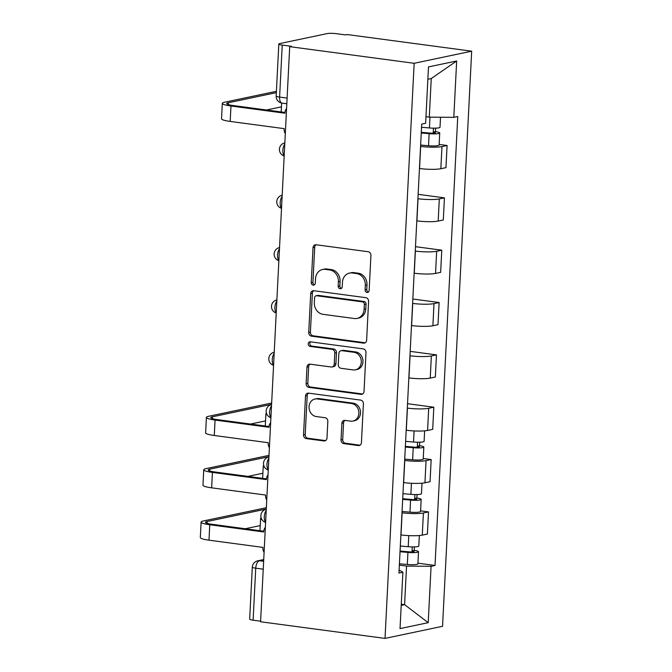 <?xml version="1.0" encoding="UTF-8"?>
<svg xmlns="http://www.w3.org/2000/svg" width="672" height="672" viewBox="0 0 672 672"><rect width="100%" height="100%" fill="white"/><g stroke="black" fill="none" stroke-linecap="round" stroke-linejoin="round"><path stroke-width="1.01" d="M367.004 292.446A2.335 2.016 -101.9 0 0 369.146 290.405L370.919 255.419A3.335 2.881 -101.9 0 0 368.197 251.731L316.092 244.768A3.335 2.881 -101.9 0 0 315.235 244.801A3.335 2.881 -101.9 0 0 313.026 247.674L311.254 282.668A2.335 2.016 -101.9 0 0 315.302 283.214L315.538 278.687A10.668 9.215 -101.9 0 1 322.602 269.48A10.668 9.215 -101.9 0 1 325.332 269.38L329.675 269.959A10.668 9.215 -101.9 0 1 338.402 281.744L338.176 286.272A2.335 2.016 -101.9 0 0 342.224 286.81L342.46 282.282A10.668 9.215 -101.9 0 1 349.524 273.076A10.668 9.215 -101.9 0 1 352.254 272.983L356.597 273.563A10.668 9.215 -101.9 0 1 365.324 285.34L365.098 289.867A2.335 2.016 -101.9 0 0 367.004 292.446M341.032 439.925A3.335 2.881 -101.9 0 0 343.753 443.604L358.378 445.561A3.335 2.881 -101.9 0 0 359.226 445.528A3.335 2.881 -101.9 0 0 361.435 442.655L363.401 403.788A3.335 2.881 -101.9 0 0 360.679 400.109L308.574 393.145A3.335 2.881 -101.9 0 0 307.717 393.17A3.335 2.881 -101.9 0 0 305.508 396.052L303.542 434.91A3.335 2.881 -101.9 0 0 306.272 438.598L323.929 440.958A3.335 2.881 -101.9 0 0 324.778 440.924A3.335 2.881 -101.9 0 0 326.987 438.043L327.835 421.411A3.335 2.881 -101.9 0 0 325.105 417.732L316.344 416.564A8.921 7.703 -101.9 0 1 309.07 408.03A8.921 7.703 -101.9 0 1 314.958 399.025A8.921 7.703 -101.9 0 1 317.243 398.941L351.54 403.528A8.921 7.703 -101.9 0 1 358.823 412.062A8.921 7.703 -101.9 0 1 352.934 421.067A8.921 7.703 -101.9 0 1 350.65 421.151L344.929 420.386A3.335 2.881 -101.9 0 0 344.081 420.412A3.335 2.881 -101.9 0 0 341.872 423.293L341.032 439.925L342.703 439.572A3.335 2.881 -101.9 0 0 345.433 443.251L360.032 445.2L358.378 445.561M385.022 638.4L260.576 621.768L289.708 46.662L414.154 63.294L385.022 638.4L442.546 626.296L471.677 51.181L347.231 34.549L345.551 34.902L336.412 33.684A6.796 1 2.9 0 0 327.155 33.6L279.695 43.588A6.796 1 2.9 0 0 278.813 44.033A6.796 1 2.9 0 0 282.24 45.083L279.602 97.096A6.796 3.276 97.6 0 0 282.064 103.118L286.818 103.757M363.56 343.132A3.335 2.881 -101.9 0 0 364.417 343.098A3.335 2.881 -101.9 0 0 366.626 340.225L368.592 301.358A3.335 2.881 -101.9 0 0 365.862 297.679L313.757 290.716A3.335 2.881 -101.9 0 0 312.908 290.749A3.335 2.881 -101.9 0 0 310.699 293.622L308.734 332.489A3.335 2.881 -101.9 0 0 311.455 336.168L363.56 343.132L365.207 342.779M365.996 352.573L364.031 391.44A3.335 2.881 -101.9 0 1 361.822 394.313A3.335 2.881 -101.9 0 1 360.965 394.346L308.868 387.383A3.335 2.881 -101.9 0 1 306.138 383.704L306.978 367.072A3.335 2.881 -101.9 0 1 309.187 364.19A3.335 2.881 -101.9 0 1 310.044 364.157L331.17 366.988A3.335 2.881 -101.9 0 0 332.027 366.954A3.335 2.881 -101.9 0 0 334.236 364.081L334.79 353.044A3.335 2.881 -101.9 0 0 332.06 349.364L310.061 346.424A2.335 2.016 -101.9 0 1 310.296 341.813L363.275 348.894A3.335 2.881 -101.9 0 1 365.996 352.573M260.602 621.197L253.109 620.189A6.796 1 -177.1 0 1 249.673 619.139L252.311 567.134A6.796 1 2.9 0 0 255.738 568.184L253.109 620.189M289.708 46.662L291.379 46.309L282.24 45.083M414.154 63.294L471.677 51.181M419.446 168.521L419.563 168.529A15.624 2.302 2.9 0 0 440.84 168.722L441.966 146.58A15.624 2.302 -177.1 0 1 420.68 146.387L420.563 146.37M441.966 146.58L447.082 145.496L439.152 144.438M440.84 168.722L445.956 167.647L447.082 145.496M418.135 194.334L444.427 197.845L439.312 198.92A15.624 2.302 -177.1 0 1 418.034 198.727L417.917 198.719M416.791 220.861L416.909 220.878A15.624 2.302 2.9 0 0 438.194 221.063L443.302 219.988L444.427 197.845M415.489 246.674L441.773 250.186L436.657 251.261A15.624 2.302 -177.1 0 1 415.38 251.076L415.262 251.059M414.145 273.202L414.263 273.218A15.624 2.302 2.9 0 0 435.54 273.412L440.656 272.336L441.773 250.186M412.835 299.015L439.127 302.534L434.011 303.61A15.624 2.302 -177.1 0 1 412.726 303.416L412.608 303.4M411.491 325.55L411.608 325.567A15.624 2.302 2.9 0 0 432.886 325.752L438.001 324.677L439.127 302.534M410.18 351.364L436.472 354.875L431.357 355.95A15.624 2.302 -177.1 0 1 410.08 355.765L409.962 355.748M408.836 377.891L408.954 377.908A15.624 2.302 2.9 0 0 430.24 378.092L435.347 377.017L436.472 354.875M407.534 403.704L433.818 407.215L428.702 408.29A15.624 2.302 -177.1 0 1 407.425 408.106L407.308 408.089M406.19 430.231L406.308 430.248A15.624 2.302 2.9 0 0 427.585 430.441L432.701 429.366L433.818 407.215M423.242 458.506L431.172 459.564L426.056 460.639A15.624 2.302 -177.1 0 1 404.771 460.446L404.653 460.429M403.536 482.58L403.654 482.597A15.624 2.302 2.9 0 0 424.931 482.782L430.046 481.706L431.172 459.564M420.588 510.846L428.518 511.904L423.402 512.98A15.624 2.302 -177.1 0 1 402.125 512.795L402.007 512.778M400.882 534.92L400.999 534.937A15.624 2.302 2.9 0 0 422.285 535.13L427.392 534.047L428.518 511.904M425.972 116.693L429.29 117.138L431.248 78.548L427.862 79.262M401.218 605.38L404.594 604.666L406.552 566.084L431.071 566.303L428.215 622.667L400.033 628.597L402.889 572.233L398.95 573.056L421.697 124.11L425.636 123.287L428.492 66.914L456.666 60.984L453.81 117.356L429.29 117.138M431.071 566.303L435.011 565.471L457.75 116.525L453.81 117.356M401.268 604.229L404.594 604.666L428.215 622.667M406.552 566.084L399.353 565.118M417.934 563.186L435.011 565.471M402.889 572.233L399.109 570.007M456.666 60.984L431.248 78.548M368.399 292.026A2.335 2.016 -101.9 0 1 366.769 289.514L367.004 284.987A10.668 9.215 -101.9 0 0 358.277 273.21L356.597 273.563M349.524 273.076L351.196 272.723A10.668 9.215 -101.9 0 1 353.934 272.63L358.277 273.21M322.602 269.48L324.282 269.128A10.668 9.215 -101.9 0 1 327.012 269.027L331.355 269.606A10.668 9.215 -101.9 0 1 340.082 281.392L339.856 285.919A2.335 2.016 -101.9 0 0 341.477 288.431M316.1 244.776A3.335 2.881 -101.9 0 0 314.706 247.321L312.934 282.316A2.335 2.016 -101.9 0 0 314.555 284.836M313.774 290.716A3.335 2.881 -101.9 0 0 312.379 293.269L310.405 332.136A3.335 2.881 -101.9 0 0 313.135 335.815L365.224 342.77M364.358 304.441A2.335 2.016 -101.9 0 0 362.452 301.862L316.714 295.756A2.335 2.016 -101.9 0 0 314.572 297.788L314.328 302.56A10.668 9.215 -101.9 0 0 323.056 314.336L354.32 318.52A10.668 9.215 -101.9 0 0 357.05 318.419A10.668 9.215 -101.9 0 0 364.115 309.212L364.358 304.441L366.038 304.088A2.335 2.016 -101.9 0 0 364.123 301.51L362.452 301.862M316.117 295.772L317.789 295.42A2.335 2.016 -101.9 0 1 318.385 295.403L364.123 301.51M357.05 318.419L358.73 318.066A10.668 9.215 -101.9 0 0 365.795 308.86L364.115 309.212M366.038 304.088L365.795 308.86M360.965 394.346L362.62 393.994L310.54 387.03L308.868 387.383M310.052 364.165A3.335 2.881 -101.9 0 0 308.658 366.71L307.81 383.351A3.335 2.881 -101.9 0 0 310.54 387.03M332.027 366.954L333.698 366.601A3.335 2.881 -101.9 0 0 335.908 363.728L336.47 352.691A3.335 2.881 -101.9 0 0 333.74 349.012L311.741 346.072L310.061 346.424M310.607 341.855A2.335 2.016 -101.9 0 0 311.741 346.072M353.102 369.919A8.921 7.703 -101.9 0 0 355.379 369.835A8.921 7.703 -101.9 0 0 361.267 360.83A8.921 7.703 -101.9 0 0 353.993 352.296L341.905 350.683A3.335 2.881 -101.9 0 0 341.048 350.708A3.335 2.881 -101.9 0 0 338.848 353.59L338.285 364.619A3.335 2.881 -101.9 0 0 341.015 368.298L353.102 369.919M355.379 369.835L357.059 369.482A8.921 7.703 -101.9 0 0 362.947 360.478A8.921 7.703 -101.9 0 0 355.673 351.943L353.993 352.296M341.048 350.708L342.728 350.356A3.335 2.881 -101.9 0 1 343.585 350.33L355.673 351.943M344.946 420.386A3.335 2.881 -101.9 0 0 343.552 422.94L342.703 439.572M352.934 421.067L354.606 420.714A8.921 7.703 -101.9 0 0 360.494 411.709A8.921 7.703 -101.9 0 0 353.22 403.175L351.54 403.528M314.958 399.025L316.63 398.672A8.921 7.703 -101.9 0 1 318.914 398.588L353.22 403.175M308.591 393.145A3.335 2.881 -101.9 0 0 307.188 395.699L305.222 434.557A3.335 2.881 -101.9 0 0 307.944 438.245L325.592 440.597M421.277 132.308L430.24 133.09A4.074 0.605 2.9 0 0 435.322 132.762A4.074 0.605 2.9 0 0 433.264 132.132L435.439 131.67A8.492 1.252 2.9 0 1 439.732 132.98L439.118 145.06A8.492 1.252 2.9 0 1 428.534 145.748L420.63 145.051M421.243 132.972L429.139 133.669A8.492 1.252 2.9 0 0 439.732 132.98M433.465 128.167L433.205 133.182M421.537 127.268L429.433 127.957A8.492 1.252 2.9 0 0 440.017 127.277L440.53 117.239M435.616 128.15L435.439 131.67M286.566 108.578A6.796 5.863 -101.9 0 0 284.97 112.711L284.945 113.215L230.975 106A17.153 2.528 -177.1 0 1 222.314 103.345A17.153 2.528 -177.1 0 1 224.557 102.228L276.419 91.308M276.352 92.644L228.388 102.74A12.734 1.882 2.9 0 0 226.724 103.572A12.734 1.882 2.9 0 0 233.159 105.538L284.987 112.468M285.298 133.644A6.796 5.863 -101.9 0 1 284.138 129.15L284.164 128.646L230.194 121.43A17.153 2.528 -177.1 0 1 221.533 118.784L222.314 103.345M281.45 106.84L266.473 109.99M405.367 446.368L414.33 447.149A4.074 0.605 2.9 0 0 419.412 446.821A4.074 0.605 2.9 0 0 417.354 446.191L419.53 445.738A8.492 1.252 2.9 0 1 423.822 447.048L423.209 459.127A8.492 1.252 2.9 0 1 412.625 459.808L404.72 459.119M405.334 447.04L413.23 447.728A8.492 1.252 2.9 0 0 423.822 447.048M417.556 442.226L417.295 447.241M405.628 441.336L413.524 442.025A8.492 1.252 2.9 0 0 424.108 441.344L424.637 430.844M419.706 442.218L419.53 445.738M267.212 414.876A17.153 2.528 -177.1 0 1 265.902 413.818A17.153 2.528 -177.1 0 1 266.456 413.221M270.656 422.638A6.796 5.863 -101.9 0 0 269.06 426.77L269.035 427.274L215.065 420.059A17.153 2.528 -177.1 0 1 206.405 417.413A17.153 2.528 -177.1 0 1 208.648 416.287L271.656 403.024M271.589 404.359L212.478 416.8A12.734 1.882 2.9 0 0 210.815 417.631A12.734 1.882 2.9 0 0 217.249 419.605L269.077 426.527M269.388 447.712A6.796 5.863 -101.9 0 1 268.229 443.209L268.254 442.705L214.284 435.498A17.153 2.528 -177.1 0 1 205.624 432.844L206.405 417.413M265.541 420.899L250.564 424.057M402.721 498.708L411.676 499.489A4.074 0.605 2.9 0 0 416.758 499.17A4.074 0.605 2.9 0 0 414.7 498.54L416.875 498.078A8.492 1.252 2.9 0 1 421.168 499.388L420.554 511.468A8.492 1.252 2.9 0 1 409.97 512.148L402.074 511.459M402.688 499.38L410.584 500.069A8.492 1.252 2.9 0 0 421.168 499.388M414.901 494.575L414.649 499.582M402.973 493.676L410.869 494.365A8.492 1.252 2.9 0 0 421.453 493.685L421.991 483.185M417.06 494.558L416.875 498.078M264.558 467.216A17.153 2.528 -177.1 0 1 263.248 466.158A17.153 2.528 -177.1 0 1 263.802 465.57M268.01 474.986A6.796 5.863 -101.9 0 0 266.414 479.111L266.381 479.615L212.419 472.408A17.153 2.528 -177.1 0 1 203.75 469.753A17.153 2.528 -177.1 0 1 205.993 468.628L269.002 455.364M268.934 456.7L209.824 469.14A12.734 1.882 2.9 0 0 208.16 469.98A12.734 1.882 2.9 0 0 214.595 471.946L266.423 478.876M266.742 500.052A6.796 5.863 -101.9 0 1 265.574 495.558L265.6 495.054L211.638 487.838A17.153 2.528 -177.1 0 1 202.969 485.184L203.75 469.753M262.886 473.248L247.909 476.398M400.067 551.057L409.021 551.838A4.074 0.605 2.9 0 0 414.103 551.51A4.074 0.605 2.9 0 0 412.045 550.88L414.229 550.418A8.492 1.252 2.9 0 1 418.513 551.737L417.908 563.816A8.492 1.252 2.9 0 1 407.316 564.497L399.42 563.8M400.033 551.72L407.929 552.418A8.492 1.252 2.9 0 0 418.513 551.737M412.247 546.916L411.995 551.93M400.319 546.017L408.223 546.714A8.492 1.252 2.9 0 0 418.807 546.025L419.336 535.534M414.406 546.899L414.229 550.418M261.912 519.565A17.153 2.528 -177.1 0 1 260.593 518.507A17.153 2.528 -177.1 0 1 261.148 517.91M265.356 527.327A6.796 5.863 -101.9 0 0 263.76 531.46L263.735 531.964L209.765 524.748A17.153 2.528 -177.1 0 1 201.104 522.094A17.153 2.528 -177.1 0 1 203.339 520.976L266.347 507.713M266.28 509.048L207.178 521.489A12.734 1.882 2.9 0 0 205.514 522.32A12.734 1.882 2.9 0 0 211.949 524.286L263.777 531.216M264.088 552.392A6.796 5.863 -101.9 0 1 262.928 547.898L262.954 547.394L208.984 540.179A17.153 2.528 -177.1 0 1 200.323 537.533L201.104 522.094M260.24 525.588L245.255 528.738M263.71 559.868L259.434 560.767A6.796 3.276 97.6 0 0 255.738 568.184L263.239 569.184M263.634 561.33L259.434 560.767A6.796 5.863 78.1 0 0 257.695 560.834A6.796 6.796 0 0 0 252.311 567.134M424.931 482.782L426.056 460.639M427.585 430.441L428.702 408.29M430.24 378.092L431.357 355.95M432.886 325.752L434.011 303.61M435.54 273.412L436.657 251.261M438.194 221.063L439.312 198.92M422.285 535.13L423.402 512.98M400.999 534.937L402.125 512.795M403.654 482.597L404.771 460.446M406.308 430.248L407.425 408.106M408.954 377.908L410.08 355.765M411.608 325.567L412.726 303.416M414.263 273.218L415.38 251.076M416.909 220.878L418.034 198.727M419.563 168.529L420.68 146.387M284.768 144.136A6.796 3.276 97.6 0 0 284.189 155.635M284.81 142.867A6.796 5.863 78.1 0 1 284.836 142.867L284.81 142.867A6.796 6.796 0 0 0 284.164 155.996M282.114 196.476A6.796 3.276 97.6 0 0 281.534 207.976M279.468 248.816A6.796 3.276 97.6 0 0 278.88 260.316M276.814 301.165A6.796 3.276 97.6 0 0 276.234 312.665M274.159 353.506A6.796 3.276 97.6 0 0 273.58 365.005M271.513 405.854A6.796 3.276 97.6 0 0 270.925 417.346M268.859 458.195A6.796 3.276 97.6 0 0 268.279 469.694M266.204 510.535A6.796 3.276 97.6 0 0 265.625 522.035M282.156 195.216A6.796 5.863 78.1 0 1 282.181 195.208L282.156 195.216A6.796 6.796 0 0 0 281.518 208.345M279.527 247.556L279.502 247.556A6.796 5.863 78.1 0 1 279.527 247.556A6.796 6.796 0 0 0 278.863 260.686M276.856 299.905A6.796 5.863 78.1 0 1 276.881 299.897L276.856 299.905A6.796 6.796 0 0 0 276.209 313.026M274.226 352.237L274.201 352.246A6.796 5.863 78.1 0 1 274.226 352.237A6.796 6.796 0 0 0 273.563 365.375M271.547 404.586A6.796 5.863 78.1 0 1 271.572 404.586L271.547 404.586A6.796 6.796 0 0 0 270.908 417.715M268.901 456.935A6.796 5.863 78.1 0 1 268.926 456.926L268.901 456.935A6.796 6.796 0 0 0 268.254 470.064M266.246 509.275A6.796 5.863 78.1 0 1 266.272 509.267L266.246 509.275A6.796 6.796 0 0 0 265.608 522.404M287.104 98.095L279.602 97.096A6.796 1 2.9 0 1 276.175 96.046A6.796 6.796 0 0 0 282.064 103.118M367.004 284.987L365.324 285.34M353.934 272.63L352.254 272.983M339.856 285.919L338.176 286.272M340.082 281.392L338.402 281.744M331.355 269.606L329.675 269.959M327.012 269.027L325.332 269.38M312.934 282.316L311.254 282.668M314.706 247.321L313.026 247.674M366.769 289.514L365.098 289.867M313.135 335.815L311.455 336.168M310.405 332.136L308.734 332.489M312.379 293.269L310.699 293.622M318.385 295.403L316.714 295.756M307.81 383.351L306.138 383.704M308.658 366.71L306.978 367.072M335.908 363.728L334.236 364.081M336.47 352.691L334.79 353.044M333.74 349.012L332.06 349.364M343.585 350.33L341.905 350.683M343.552 422.94L341.872 423.293M318.914 398.588L317.243 398.941M325.576 440.605L323.929 440.958M307.944 438.245L306.272 438.598M305.222 434.557L303.542 434.91M307.188 395.699L305.508 396.052M345.433 443.251L343.753 443.604M429.139 133.669L428.534 145.748M429.979 117.138L429.433 127.957M230.194 121.43L230.975 106M228.295 104.572L228.388 102.74M413.23 447.728L412.625 459.808M414.086 430.937L413.524 442.025M214.284 435.498L215.065 420.059M212.386 418.631L212.478 416.8M410.584 500.069L409.97 512.148M411.432 483.286L410.869 494.365M211.638 487.838L212.419 472.408M209.731 470.971L209.824 469.14M407.929 552.418L407.316 564.497M408.778 535.626L408.223 546.714M208.984 540.179L209.765 524.748M207.085 523.32L207.178 521.489M257.695 560.834L263.726 559.566M276.175 96.046L278.813 44.033M281.644 103.051L281.19 111.955M265.902 413.818L265.28 426.023M263.248 466.158L262.626 478.363M260.593 518.507L259.98 530.704"/></g></svg>
